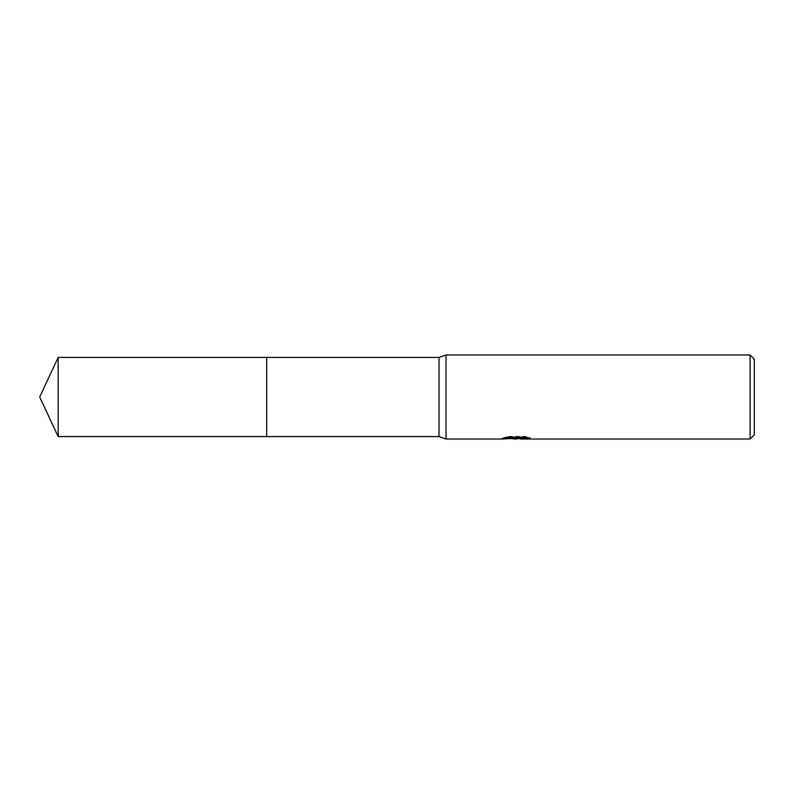 <?xml version="1.0" encoding="UTF-8"?>
<svg xmlns="http://www.w3.org/2000/svg" width="794" height="794" viewBox="0 0 794 794"><rect width="100%" height="100%" fill="white"/><g stroke="black" fill="none" stroke-linecap="round" stroke-linejoin="round"><path stroke-width="0.6" stroke-dasharray="3.97 2.98" d="M511.217 438.625L507.952 437.137L507.952 436.402L514.115 438.338L527.147 437.186L527.147 438L520.388 438.308M527.147 438L527.147 438.705L527.147 437.911L520.388 438.377M520.556 439.032L527.147 438.705M517.787 437.524L502.086 438.248L502.086 438.943M502.086 438.248L514.115 438.338M502.959 437.96L508.507 436.273M508.507 437.018L502.959 438.665M501.798 439.032L501.798 438.338M527.018 437.514L530.114 437.653L525.3 436.402L508.716 436.402L504.339 437.524L506.989 437.524M504.339 437.524L504.339 438.238M508.716 436.402L508.716 437.137M525.3 436.402L525.3 437.137M530.114 437.653L530.114 438.367M527.147 437.186L527.147 437.911M754.3 359.166L754.3 434.834M750.092 354.968L750.092 439.032M446.039 354.968L446.039 439.032M439.032 357.419L439.032 436.581M266.695 357.419L266.695 436.581L266.695 357.419M58.161 357.419L58.161 436.581M516.1 438.338L516.755 438.338M516.011 439.013L516.011 438.308"/><path stroke-width="1.19" d="M506.989 437.524L517.787 437.524L517.787 438.238L501.798 439.032L446.039 439.032L439.032 436.581L266.695 436.581L266.695 357.419L439.032 357.419L446.039 354.968L750.092 354.968L754.3 359.166L754.3 434.834L750.092 439.032L520.556 439.032L520.388 438.308L527.018 437.514M439.032 436.581L439.032 357.419M446.039 439.032L446.039 354.968M520.388 438.377L516.1 439.032L511.217 438.625M516.1 439.032L514.115 439.032M750.092 439.032L750.092 354.968M517.787 438.238L504.339 438.238L508.716 437.137L525.3 437.137L530.114 438.367L520.388 439.013M58.161 436.581L58.161 357.419L266.695 357.419L266.695 436.581L58.161 436.581L39.7 397L58.161 357.419M516.755 438.338L520.388 438.338"/></g></svg>
